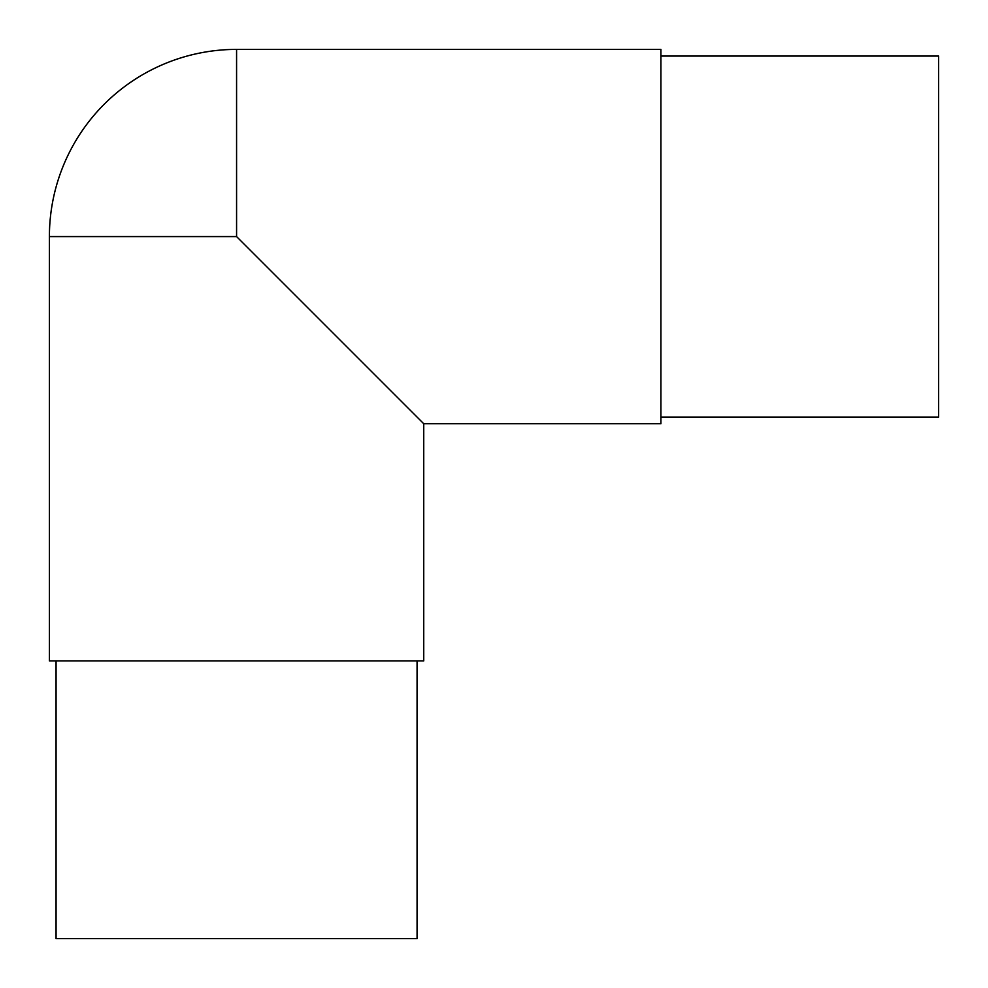 <?xml version="1.0" encoding="UTF-8"?>
<svg xmlns="http://www.w3.org/2000/svg" width="988" height="988" viewBox="0 0 988 988"><rect width="100%" height="100%" fill="white"/><g stroke="black" fill="none" stroke-linecap="round" stroke-linejoin="round"><path stroke-width="1.48" d="M660.898 56.069L938.6 56.069L938.6 417.072L660.898 417.072M417.072 660.898L417.072 938.6L56.069 938.6L56.069 660.898M423.741 423.741L423.741 660.898L49.4 660.898L49.4 236.577A187.177 187.177 0 0 1 236.577 49.4L236.577 236.577L49.4 236.577A187.177 187.177 0 0 1 236.577 49.4L660.898 49.4L660.898 423.741L423.741 423.741L236.577 236.577"/></g></svg>
